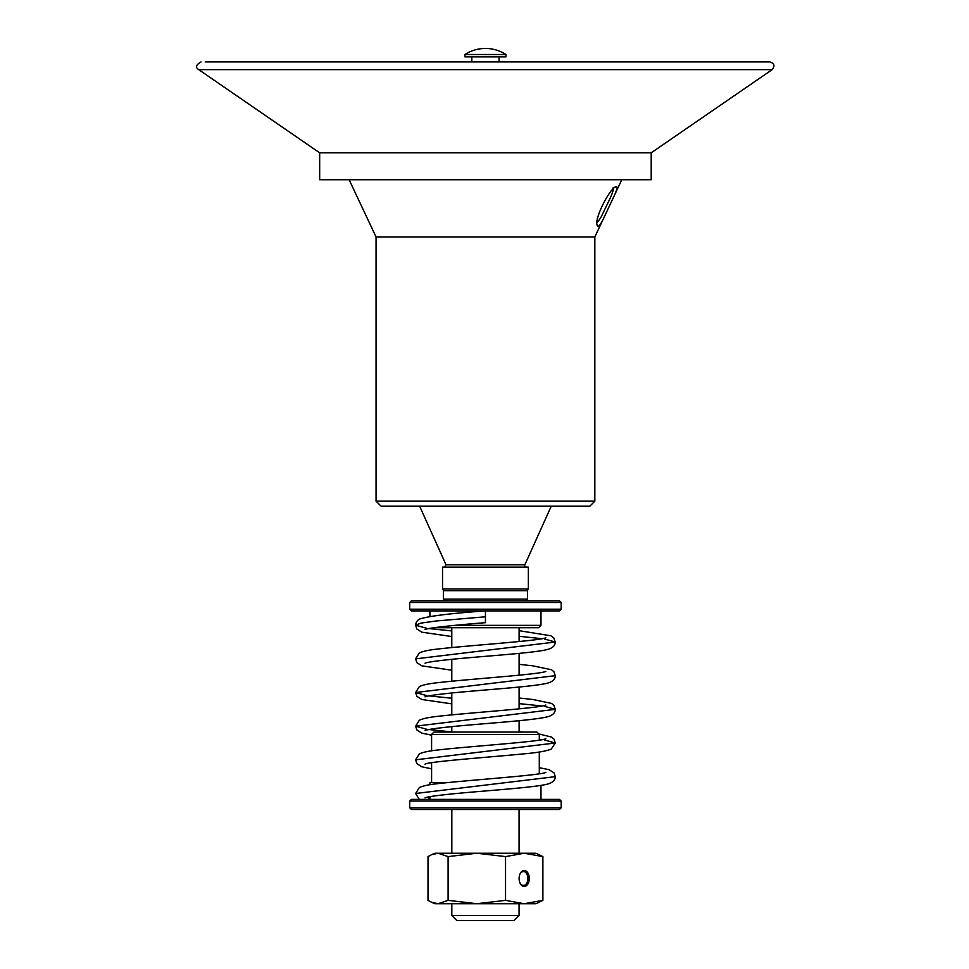 <?xml version="1.0" encoding="UTF-8"?>
<svg xmlns="http://www.w3.org/2000/svg" width="969" height="969" viewBox="0 0 969 969"><rect width="100%" height="100%" fill="white"/><g stroke="black" fill="none" stroke-linecap="round" stroke-linejoin="round"><path stroke-width="1.45" d="M519.844 874.377A6.953 4.457 -90 0 1 523.442 871.519A6.953 4.457 -90 0 1 527.899 878.483A6.953 4.457 -90 0 1 523.442 885.436A6.953 4.457 -90 0 1 519.844 882.577M519.105 878.483A7.97 5.099 90 0 0 519.953 882.868A7.97 5.099 90 0 0 527.572 884.479A7.97 5.099 90 0 0 527.572 872.475A7.97 5.099 90 0 0 519.953 874.086A7.97 5.099 90 0 0 519.105 878.483M542.882 900.358L535.93 903.726L476.821 903.726L505.539 900.358L524.217 903.726L542.882 900.358L542.882 856.596L524.217 853.229L505.539 856.596L476.821 853.229L535.93 853.229L542.882 856.596M505.539 900.358L505.539 856.596M476.821 903.726L434.96 903.726L431.653 902.296L438.049 903.726L448.102 900.358L476.821 903.726M431.653 854.658L434.96 853.229L476.821 853.229L448.102 856.596L438.049 853.229L431.653 854.658L428.007 856.596L428.007 900.358L431.653 902.296M448.102 900.358L448.102 856.596M433.991 627.73L538.619 627.73L540.981 625.368L454.715 625.368M472.509 602.488L561.172 602.488L559.488 600.804L411.401 600.804L409.717 602.488L472.509 602.488M409.717 609.21L411.401 610.894L559.488 610.894L561.172 609.21L409.717 609.21L409.717 602.488M478.262 599.121L443.366 599.121L443.366 590.702L527.511 590.702L527.511 599.121L478.262 599.121M451.82 915.499L456.871 920.55L514.018 920.55L519.069 915.499L451.82 915.499L451.82 903.726M613.026 187.925C614.225 188.628 612.226 194.236 607.018 204.774L600.732 217.734L597.086 222.749M616.563 186.642L616.127 186.726C610.494 187.005 593.403 219.757 597.328 225.547C598.551 227.812 601.555 223.464 606.34 212.514L611.342 201.879C616.139 192.25 617.871 187.174 616.563 186.642L615.606 186.993M376.057 501.167L594.833 501.167L589.782 506.218L381.108 506.218L376.057 501.167L376.057 236.957L594.833 236.957L606.061 213.095M478.117 589.019L442.53 589.019L442.53 567.144L528.359 567.144L528.359 589.019L478.117 589.019M524.871 564.77L446.019 564.77L444.492 567.144L526.397 567.144C524.568 566.005 524.059 565.218 524.871 564.77L551.24 506.218M651.204 152.811L319.673 152.811L319.673 179.737L651.204 179.737L651.204 152.811L772.16 69.635C775.152 65.94 774.376 63.36 769.858 61.919L205.21 61.919M319.673 152.811L198.718 69.635L772.16 69.635M464.914 54.506L464.914 56.868L505.975 56.868L505.975 54.506A37.815 37.815 0 0 0 464.914 54.506L505.975 54.506M429.909 784.769L429.909 782.552L447.751 782.552M409.717 807.795L411.401 809.478L559.488 809.478L561.172 807.795L409.717 807.795L409.717 801.06L561.172 801.06L561.172 807.795M561.172 801.06L559.488 799.377L411.401 799.377L409.717 801.06M539.297 734.417L536.935 732.067L433.942 732.067L431.593 734.417L539.297 734.417L539.297 740.122M425.028 629.547C426.941 628.045 456.326 624.92 485.445 622.679L485.445 610.894C452.123 613.232 430.393 615.872 420.255 618.816C417.566 619.833 416.016 621.965 415.604 625.199L426.445 628.227M429.909 797.124L428.54 799.377M485.445 616.793L436.062 620.996L420.921 623.103L415.604 625.199L416.864 629.002L421.83 632.176L451.784 636.548M428.916 628.566L451.784 630.928M519.105 636.306L541.962 638.668M544.445 639.007L555.285 642.035L415.604 658.859L419.347 652.924C422.993 651.216 429.303 649.896 438.279 648.976C470.195 645.293 542.458 640.582 545.862 637.687L545.801 637.711M425.028 696.868C427.499 695.79 437.625 694.373 455.394 692.617C490.375 689.274 538.425 686.331 549.06 682.673C553.166 681.159 555.237 678.821 555.285 675.684L415.604 692.52L426.445 695.548M428.916 695.875L451.784 698.237M519.105 703.627L541.962 705.977M544.445 706.316L555.285 709.344L415.604 726.181L426.445 729.197M428.916 729.536L451.784 731.898M539.297 739.311L541.962 739.638M544.445 739.977L555.285 743.005L415.604 759.829L419.347 753.894C422.993 752.186 429.303 750.866 438.279 749.945C470.195 746.275 542.458 741.551 545.862 738.657L545.801 738.681M425.028 797.838C427.026 796.906 435.578 795.646 450.682 794.059C485.069 790.595 537.226 787.494 548.672 783.764C553.045 782.262 555.249 779.9 555.285 776.666L415.604 793.49L419.347 787.555C422.993 785.847 429.303 784.527 438.279 783.606C470.195 779.936 542.483 775.2 545.862 772.317L545.801 772.341M519.069 853.229L519.069 809.478M451.82 853.229L451.82 809.478M540.981 625.368L540.981 610.894M429.909 616.478L429.909 610.894M561.172 609.21L561.172 602.488M525.828 600.804L527.511 599.121M445.05 600.804L443.366 599.121M519.069 915.499L519.069 903.726M519.105 732.067L519.105 720.694M519.105 708.884L519.105 687.033M519.105 675.236L519.105 653.372M519.105 641.575L519.105 627.73M451.784 732.067L451.784 726.605M451.784 714.831L451.784 692.956M451.784 681.183L451.784 659.295M451.784 647.522L451.784 627.73M611.342 201.879L621.759 179.737M376.057 236.957L349.131 179.737M526.676 590.702L528.359 589.019M444.214 590.702L442.53 589.019M446.019 564.77L419.65 506.218M594.833 501.167L594.833 236.957M198.718 69.635C195.193 67.442 195.956 64.862 201.031 61.919M499.071 61.919L499.071 56.868M471.818 61.919L471.818 56.868M540.981 799.377L540.981 785.387M429.909 799.377L429.909 796.675M539.297 773.771L539.297 751.992M431.593 782.552L431.593 762.724M431.593 750.842L431.593 734.417M419.274 799.377L415.604 793.49M425.028 663.208C427.486 662.13 437.613 660.713 455.394 658.956C490.375 655.613 538.437 652.682 549.06 649.012C553.166 647.498 555.237 645.172 555.285 642.035L553.796 637.929L550.961 635.797L519.105 630.686M555.285 675.684L553.929 671.759L551.531 669.749L532.599 665.8L519.105 664.346M451.784 703.857L421.83 699.497L416.864 696.311L415.604 692.52L419.347 686.585C422.993 684.865 429.303 683.557 438.279 682.636C470.195 678.954 542.483 674.23 545.862 671.335L545.801 671.372M451.784 670.209L421.83 665.836L416.864 662.651L415.604 658.859M425.028 730.529C427.486 729.439 437.625 728.022 455.418 726.278C490.399 722.935 538.425 719.991 549.06 716.321C553.166 714.807 555.237 712.481 555.285 709.344L553.917 705.408L551.543 703.409L532.623 699.461L519.105 698.007M431.593 735.168L421.83 733.158L416.864 729.972L415.604 726.181L419.347 720.246C422.993 718.526 429.303 717.205 438.279 716.285C470.195 712.615 542.495 707.891 545.862 704.996L545.801 705.032M425.076 764.153L425.028 764.178C428.068 761.586 490.144 757.164 524.544 753.797C537.819 752.598 546.722 751.023 551.264 749.085L555.285 743.005L553.929 739.068L551.543 737.07L538.825 733.945M523.139 732.067L519.105 731.668M431.593 768.817L421.83 766.806L416.864 763.633L415.604 759.829M539.297 767.678L549.06 769.689L554.026 772.862L555.285 776.666"/></g></svg>
